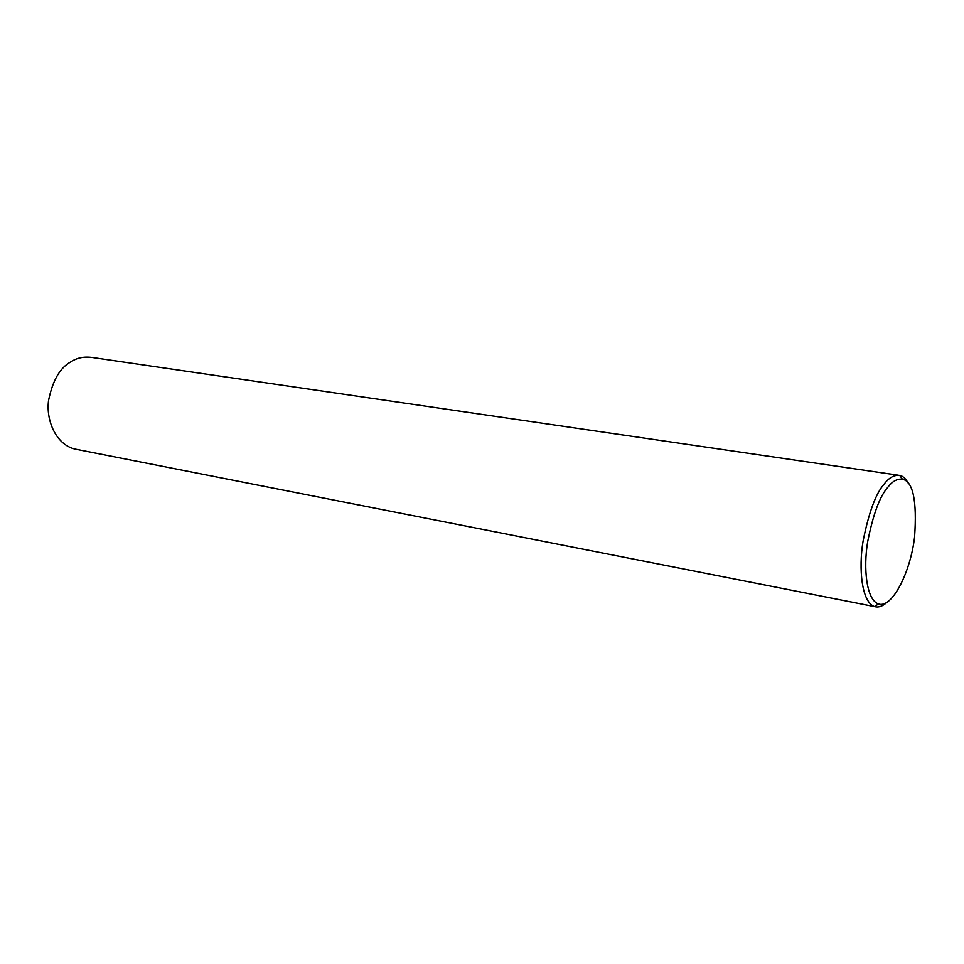 <?xml version="1.0" encoding="UTF-8"?>
<svg xmlns="http://www.w3.org/2000/svg" width="964" height="964" viewBox="0 0 964 964"><rect width="100%" height="100%" fill="white"/><g stroke="black" fill="none" stroke-linecap="round" stroke-linejoin="round"><path stroke-width="1.45" d="M886.651 602.596C882.409 606.344 878.433 607.682 874.746 606.633L74.722 449.019C55.502 444.235 45.862 419.738 48.574 400.373C52.622 380.563 59.985 367.766 70.673 361.97C76.795 357.849 84.001 356.367 92.279 357.499L898.267 475.192M874.746 606.633L874.553 606.573C861.78 602.367 858.394 568.977 863.081 541.129C868.781 512.523 875.806 493.52 884.133 484.121C888.977 477.686 894.17 474.782 899.713 475.385L899.906 475.433C902.943 476.096 905.678 478.614 908.124 482.976M887.615 487.531C892.206 481.398 897.123 478.614 902.364 479.156C913.065 481.361 917.126 500.69 914.571 537.141C910.462 572.459 891.905 608.983 878.433 603.934C866.371 599.873 863.214 568.145 867.672 541.708C873.083 514.547 879.722 496.484 887.615 487.531M899.713 475.385L902.364 479.156M874.553 606.573L878.433 603.934"/></g></svg>

